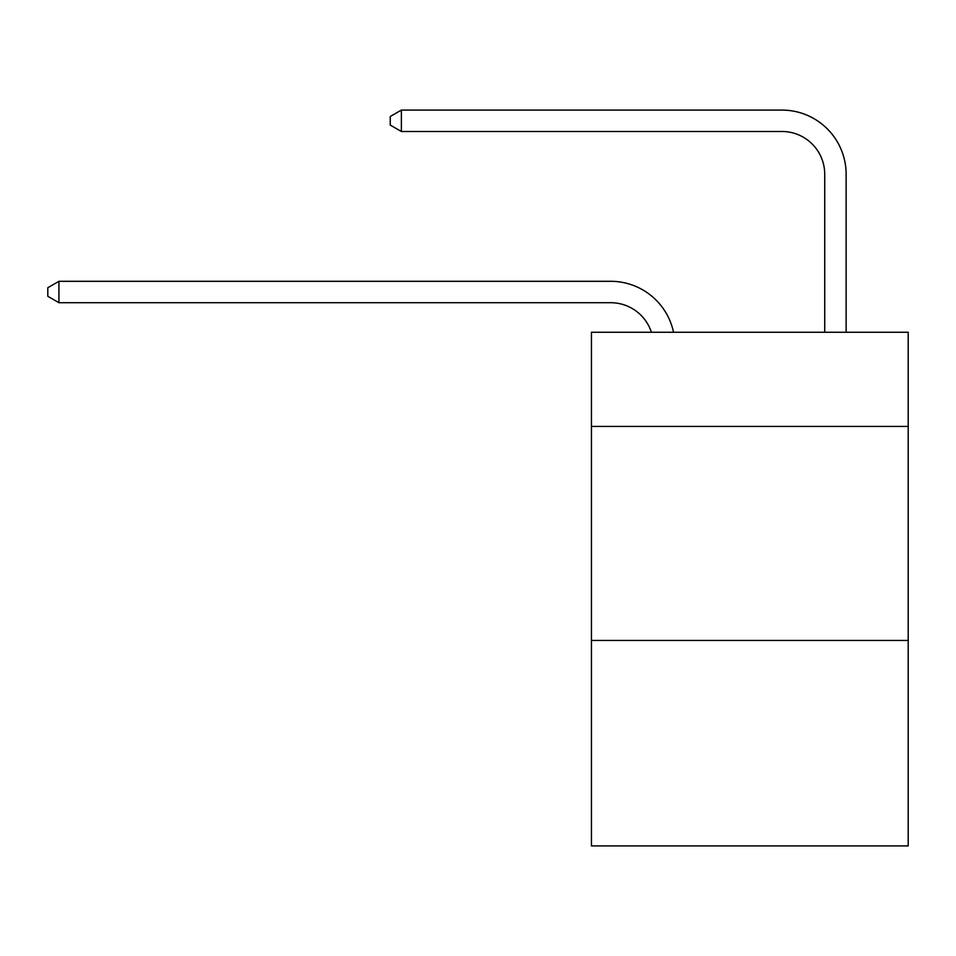 <?xml version="1.0" encoding="UTF-8"?>
<svg xmlns="http://www.w3.org/2000/svg" width="956" height="956" viewBox="0 0 956 956"><rect width="100%" height="100%" fill="white"/><g stroke="black" fill="none" stroke-linecap="round" stroke-linejoin="round"><path stroke-width="1.43" d="M908.2 426.424L908.2 332.246L591.441 332.246L591.441 426.424L908.2 426.424L908.2 845.917L591.441 845.917L591.441 426.424M908.2 640.448L591.441 640.448M610.693 302.705A42.805 42.805 0 0 1 651.395 332.246A42.805 42.805 0 0 0 610.693 302.705A42.805 42.805 0 0 1 651.395 332.246A42.805 42.805 0 0 0 610.693 302.705A42.805 42.805 0 0 1 651.395 332.246A42.805 42.805 0 0 0 610.693 302.705A42.805 42.805 0 0 1 651.395 332.246A42.805 42.805 0 0 0 610.693 302.705A42.805 42.805 0 0 1 651.395 332.246A42.805 42.805 0 0 0 610.693 302.705A42.805 42.805 0 0 1 651.395 332.246A42.805 42.805 0 0 0 610.693 302.705A42.805 42.805 0 0 1 651.395 332.246A42.805 42.805 0 0 0 610.693 302.705A42.805 42.805 0 0 1 651.395 332.246A42.805 42.805 0 0 0 610.693 302.705A42.805 42.805 0 0 1 651.395 332.246A42.805 42.805 0 0 0 610.693 302.705A42.805 42.805 0 0 1 651.395 332.246A42.805 42.805 0 0 0 610.693 302.705A42.805 42.805 0 0 1 651.395 332.246A42.805 42.805 0 0 0 610.693 302.705L58.925 302.705L47.8 296.288L47.8 287.732L58.925 281.303L610.693 281.303A64.207 64.207 0 0 1 673.526 332.246M824.729 332.246L824.729 174.291A42.805 42.805 0 0 0 781.924 131.486L401.377 131.486L390.251 125.069L390.251 116.501L401.377 110.083L781.924 110.083A64.207 64.207 0 0 1 846.132 174.291L846.132 332.246M58.925 302.705L58.925 281.303L610.693 281.303M824.729 174.291A42.805 42.805 0 0 0 781.924 131.486A42.805 42.805 0 0 1 824.729 174.291A42.805 42.805 0 0 0 781.924 131.486A42.805 42.805 0 0 1 824.729 174.291A42.805 42.805 0 0 0 781.924 131.486A42.805 42.805 0 0 1 824.729 174.291A42.805 42.805 0 0 0 781.924 131.486A42.805 42.805 0 0 1 824.729 174.291A42.805 42.805 0 0 0 781.924 131.486A42.805 42.805 0 0 1 824.729 174.291A42.805 42.805 0 0 0 781.924 131.486A42.805 42.805 0 0 1 824.729 174.291A42.805 42.805 0 0 0 781.924 131.486A42.805 42.805 0 0 1 824.729 174.291A42.805 42.805 0 0 0 781.924 131.486A42.805 42.805 0 0 1 824.729 174.291A42.805 42.805 0 0 0 781.924 131.486A42.805 42.805 0 0 1 824.729 174.291A42.805 42.805 0 0 0 781.924 131.486A42.805 42.805 0 0 1 824.729 174.291A42.805 42.805 0 0 0 781.924 131.486M401.377 131.486L401.377 110.083L781.924 110.083"/></g></svg>

